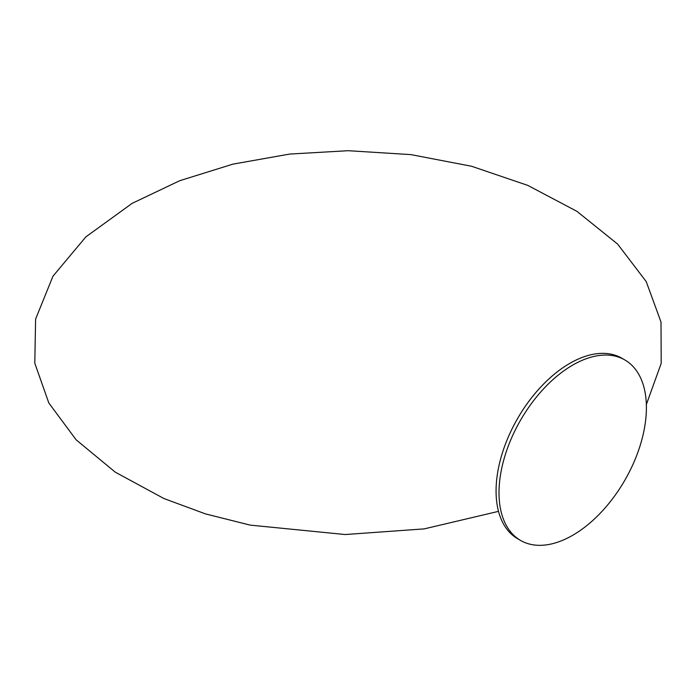 <?xml version="1.0" encoding="UTF-8"?>
<svg xmlns="http://www.w3.org/2000/svg" width="696" height="696" viewBox="0 0 696 696"><rect width="100%" height="100%" fill="white"/><g stroke="black" fill="none" stroke-linecap="round" stroke-linejoin="round"><path stroke-width="1.04" d="M520.599 540.453L517.65 538.747A104.217 60.169 -60 0 1 517.65 418.409A104.217 60.169 -60 0 1 621.867 358.231L624.817 359.936A104.217 60.169 120 0 0 520.599 420.106A104.217 60.169 120 0 0 520.599 540.453A104.217 60.169 120 0 0 600.909 512.526A104.217 60.169 120 0 0 646.401 407.647A104.217 60.169 120 0 0 624.817 359.936M646.349 404.533L661.2 363.364L661.009 322.03L646.219 281.602L617.639 244.096L576.906 211.323L527.733 185.371L471.601 166.274L410.979 154.625L348.183 150.701L289.666 154.068L232.89 164.143L179.707 180.716L132.101 203.38L85.86 236.892L52.983 276.173L35.6 319.081L34.8 363.19L48.798 402.94L76.142 439.82L115.292 472.175L163.96 498.545L205.485 513.9L250.177 525.115L345.155 534.537L424.186 528.89L498.51 511.36"/></g></svg>
